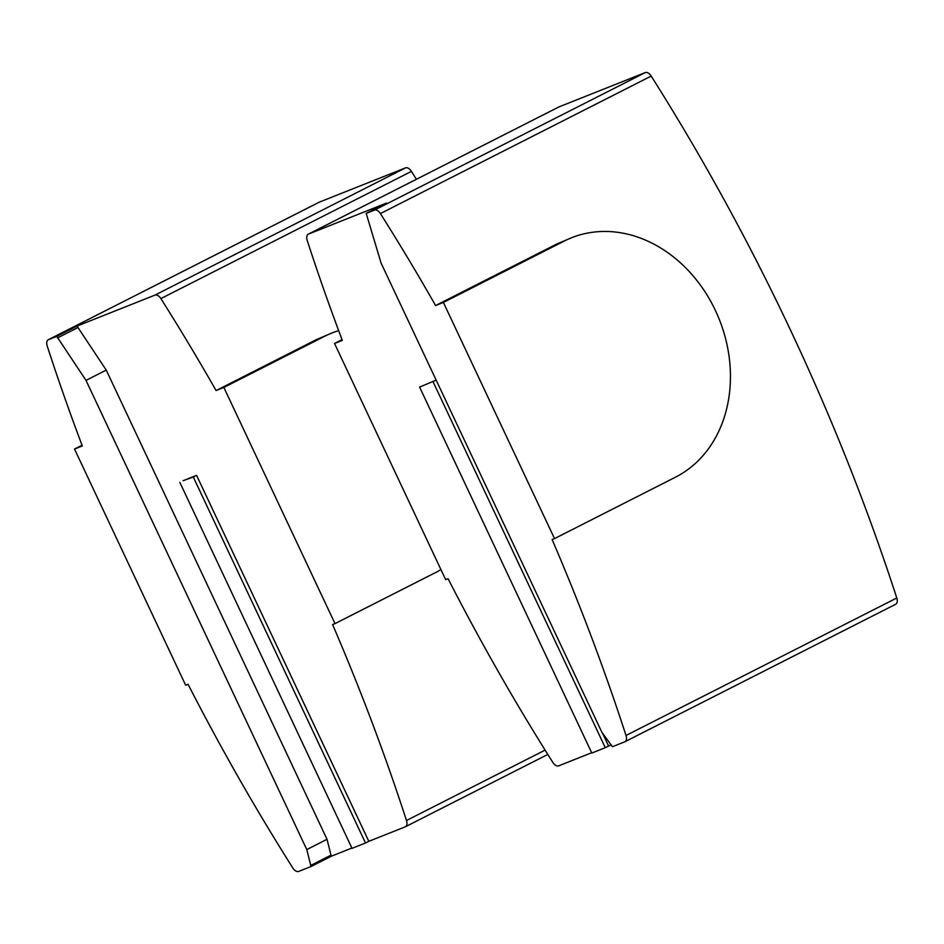 <?xml version="1.0" encoding="UTF-8"?>
<svg xmlns="http://www.w3.org/2000/svg" width="944" height="944" viewBox="0 0 944 944"><rect width="100%" height="100%" fill="white"/><g stroke="black" fill="none" stroke-linecap="round" stroke-linejoin="round"><path stroke-width="1.42" d="M179.832 482.372L352.041 848.349L365.505 842.992L193.296 477.015L183.124 480.697L196.588 475.339L368.809 841.316L405.2 826.85A6.915 3.953 63.1 0 0 405.389 826.767A6.915 3.953 63.1 0 0 406.486 820.501A1349.424 771.814 63.1 0 0 332.595 624.574L335.002 623.618L223.87 387.453L324.594 336.312A130.626 107.002 -111.7 0 1 331.91 333.008A130.626 107.002 -111.7 0 1 338.672 330.636M77.03 326.081L106.247 370.107L327.025 839.299L331.261 856.243L311.013 866.521L306.788 849.588L85.998 380.385L56.782 336.359L77.03 326.081L154.969 295.106A6.915 3.953 63.1 0 1 160.881 298.587A1349.424 771.814 63.1 0 1 216.082 390.556L223.87 387.453M351.9 848.042L331.261 856.243M310.541 865.53L330.789 855.252M85.998 380.385L106.247 370.107M306.788 849.588L327.025 839.299M57.513 337.917L77.762 327.639M216.082 390.556L316.806 339.415L331.91 333.008M440.942 569.598A130.626 107.002 -111.7 0 1 435.727 572.477L335.002 623.618M82.045 445.238L74.517 449.049L185.649 685.214L188.057 684.258A1349.424 771.814 63.1 0 0 292.782 867.925A6.915 3.953 63.1 0 0 298.705 871.418L311.013 866.521M74.517 449.049L82.317 445.957A1349.424 771.814 63.1 0 1 47.2 346A6.915 3.953 63.1 0 1 48.297 339.734A6.915 3.953 63.1 0 1 48.486 339.651L56.782 336.359M416.41 179.277A1349.424 771.814 -116.9 0 0 411.431 171.371A6.915 3.953 -116.9 0 0 405.507 167.879L319.284 202.158A6.915 3.953 -116.9 0 0 319.096 202.24A6.915 3.953 -116.9 0 0 318.907 202.346M365.505 842.992L368.809 841.316M193.296 477.015L196.588 475.339M602.508 733.146L608.573 746.02L611.334 744.922M591.664 752.746L558.718 765.832A6.915 3.953 63.1 0 1 552.795 762.351A1349.424 771.814 63.1 0 1 448.058 578.684L445.662 579.64L334.53 343.474L342.318 340.383A1349.424 771.814 63.1 0 1 307.213 240.425A6.915 3.953 63.1 0 1 308.31 234.159A6.915 3.953 63.1 0 1 308.499 234.077L386.438 203.102L366.189 213.379L381.093 263.105L601.883 732.296L612.408 746.728L624.716 741.842A6.915 3.953 63.1 0 0 624.904 741.748A6.915 3.953 63.1 0 0 626.014 735.482A1349.424 771.814 63.1 0 0 552.122 539.555L554.517 538.599L443.385 302.446L564.359 241.015A130.626 107.002 -111.7 0 1 571.675 237.711A130.626 107.002 -111.7 0 1 717.475 315.048A130.626 107.002 -111.7 0 1 675.491 477.18L554.517 538.599M419.596 387.075L436.163 380.125L419.596 387.075L591.805 753.052L605.269 747.695L433.06 381.73M342.047 339.663L334.53 343.474M625.093 741.654L895.514 604.337A6.915 3.953 -116.9 0 0 895.703 604.254A6.915 3.953 -116.9 0 0 896.8 597.989A1349.424 771.814 -116.9 0 0 651.195 76.075A6.915 3.953 -116.9 0 0 645.271 72.582L559.049 106.861A6.915 3.953 -116.9 0 0 558.86 106.943A6.915 3.953 -116.9 0 0 558.671 107.05M366.189 213.379L374.485 210.087A6.915 3.953 63.1 0 1 380.397 213.568A1349.424 771.814 63.1 0 1 435.597 305.537L556.571 244.118L571.675 237.711M435.597 305.537L443.385 302.446M605.269 747.695L608.573 746.02M316.806 339.415L324.594 336.312M405.389 826.767L547.815 754.445L405.566 826.661M545.113 750.114L406.486 820.501M411.431 171.371L160.881 298.587M319.284 202.158L48.486 339.651M405.507 167.879L154.969 295.106M559.049 106.861L308.499 234.077M645.271 72.582L374.485 210.087M556.571 244.118L564.359 241.015M896.8 597.989L626.014 735.482M651.195 76.075L380.397 213.568M319.096 202.24L48.297 339.734M558.86 106.943L308.31 234.159M895.703 604.254L624.904 741.748"/></g></svg>
